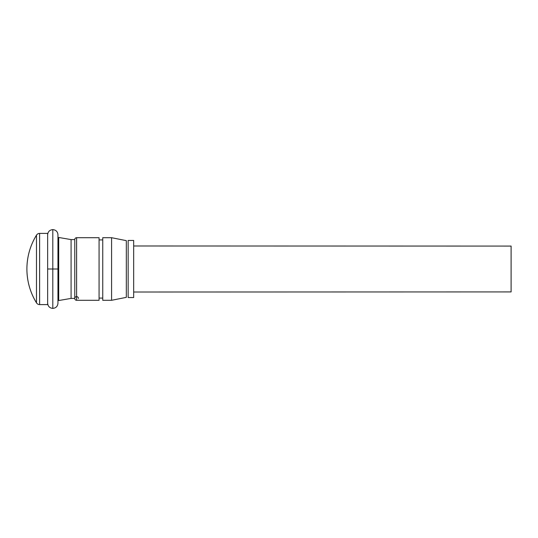 <?xml version="1.0" encoding="UTF-8"?>
<svg xmlns="http://www.w3.org/2000/svg" width="538" height="538" viewBox="0 0 538 538"><rect width="100%" height="100%" fill="white"/><g stroke="black" fill="none" stroke-linecap="round" stroke-linejoin="round"><path stroke-width="0.81" d="M39.617 233.398L47.647 233.398L39.617 233.398L39.617 304.602L47.647 304.602L47.647 233.398L47.647 304.602L39.617 304.602L39.617 233.398A3.685 3.685 0 0 0 36.483 235.153A64.567 64.567 0 0 0 36.483 302.847L36.483 235.153L36.483 302.847A3.685 3.685 0 0 0 39.617 304.602A3.685 3.685 0 0 1 36.483 302.847L36.483 282.914M58.696 239.914L57.956 239.914L58.696 239.914M57.956 298.086L58.696 298.086L57.956 298.086M58.696 300.534L71.083 298.408L71.083 239.592L58.696 237.466L58.696 300.534L58.696 237.466L71.083 239.592L71.083 298.408L74.769 298.408A1.843 1.843 0 0 0 76.611 300.298L76.611 237.702A1.843 1.843 0 0 0 74.769 239.592L71.083 239.592L74.769 239.592L74.769 298.408L71.083 298.408L58.696 300.534M76.611 237.702L99.073 237.702L76.611 237.702L76.611 300.298L99.073 300.298L99.073 237.702L99.073 300.298L76.611 300.298A1.843 1.843 0 0 1 74.769 298.462A1.843 1.843 0 0 1 76.618 296.613A1.843 1.843 0 0 1 78.447 298.482M102.751 239.914L99.073 239.914L102.751 239.914M99.073 298.086L102.751 298.086L99.073 298.086M111.588 237.702L102.751 237.702L102.751 300.298L111.588 300.298L111.588 237.702L111.588 300.298L126.316 297.353L126.316 240.647L111.588 237.702L126.316 240.647L126.316 297.353L111.588 300.298L102.751 300.298L102.751 237.702L111.588 237.702M36.483 269L36.483 235.153C30.162 245.55 26.967 256.828 26.9 269C26.967 281.172 30.162 292.45 36.483 302.847M128.158 297.534L128.158 240.466L128.158 297.534L133.68 297.534L133.68 240.466L128.158 240.466L133.68 240.466L133.68 297.534L128.158 297.534M133.68 292.013L511.1 291.919L511.1 246.081L133.68 245.987L511.1 246.081L511.1 291.919L133.68 292.013M47.647 234.756C47.949 231.649 49.664 229.934 52.805 229.598C55.939 229.934 57.66 231.649 57.956 234.756L57.956 303.244C57.66 306.351 55.939 308.066 52.805 308.402L52.805 269L47.647 269L52.805 269L52.805 229.598L52.805 269L57.956 269L52.805 269L52.805 308.402C49.664 308.066 47.949 306.351 47.647 303.244M74.769 239.544L74.769 298.456"/></g></svg>
